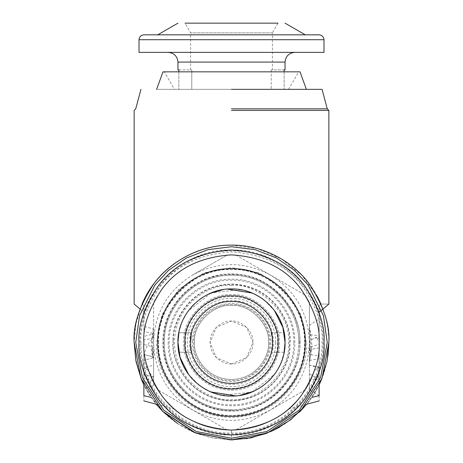 <?xml version="1.0" encoding="UTF-8"?>
<svg xmlns="http://www.w3.org/2000/svg" width="463" height="463" viewBox="0 0 463 463"><rect width="100%" height="100%" fill="white"/><g stroke="black" fill="none" stroke-linecap="round" stroke-linejoin="round"><path stroke-width="0.35" stroke-dasharray="2.31 1.74" d="M141.551 379.747L148.241 392.96L162.704 411.381C171.837 420.468 182.353 427.488 194.24 432.436L197.724 433.802L212.54 437.986L231.5 439.85L231.5 430.115C240.714 430.162 249.979 428.651 259.292 425.59C266.312 423.477 277.406 417.811 283.964 412.672C298.855 401.19 309.064 387.08 314.585 370.331C310.748 381.709 304.833 391.883 296.858 400.854C286.082 411.624 286.082 411.624 296.858 400.854C286.082 411.624 286.082 411.624 296.858 400.854C304.833 391.883 310.748 381.709 314.585 370.331C309.116 386.993 298.93 401.097 284.022 412.631C277.464 417.771 266.468 423.408 259.355 425.566C250.061 428.64 240.777 430.156 231.5 430.115C192.301 430.26 158.861 403.47 148.415 370.331C153.901 387.004 164.076 401.097 178.938 412.602C185.46 417.73 196.515 423.408 203.633 425.566C212.934 428.64 222.223 430.156 231.5 430.115M162.658 411.335C153.618 402.26 146.615 391.814 141.655 380.001L136.012 361.481L134.143 342.493C134.172 329.141 136.805 316.333 142.048 304.058L143.877 305.8C143.877 314.296 143.877 314.296 143.877 305.8C143.877 314.296 143.877 314.296 143.877 305.8L143.877 367.529L143.877 305.8L142.048 304.058L136.012 323.498L134.143 342.493L135.335 357.702L141.533 379.701M174.62 409.142L156.205 404.211L143.877 384.927L143.877 367.529L148.415 370.331C152.252 381.709 158.167 391.883 166.142 400.854C176.918 411.624 176.918 411.624 166.142 400.854C176.918 411.624 176.918 411.624 166.142 400.854C158.167 391.883 152.252 381.709 148.415 370.331L143.877 367.529L143.877 395.691C143.877 402.625 143.877 402.625 143.877 395.691L151.071 397.358M152.634 358.015L143.877 360.364L152.634 358.015L152.171 338.355L143.877 339.923L143.877 360.364L143.877 326.386L153.496 328.967L153.137 337.759C147.795 343.65 144.705 349.941 143.877 356.626L143.877 336.468L152.987 334.026L153.137 337.759M153.496 328.967L152.362 333.181L143.877 331.577L143.877 356.626M143.877 347.858L143.877 344.437L152.368 346.712L153.612 354.56L153.612 365.197L143.877 367.801L143.877 347.858L143.877 364.381M153.612 376.743L143.877 374.897L143.877 378.358L153.612 380.968L153.612 357.071L143.877 354.461L143.877 388.44L153.612 385.829L153.612 357.071L143.877 354.461L143.877 383.248L153.612 381.402L153.612 377.576C148.044 371.644 144.797 365.18 143.877 358.2M229.654 439.833L210.659 437.593L194.24 432.436L177.41 423.442M288.38 409.142L306.795 404.211L319.123 384.927L319.123 367.529L314.585 370.331L319.123 367.529L319.123 305.8L320.952 304.058L319.123 305.8L319.123 395.691C319.123 402.625 319.123 402.625 319.123 395.691L311.929 397.358M321.472 379.689L320.437 382.102C315.453 393.18 308.752 402.92 300.342 411.335C318.926 392.283 328.429 369.335 328.857 342.493L328.857 342.504C328.834 329.587 326.363 317.167 321.449 305.233L321.42 305.169M328.093 354.699L328.012 355.324M327.96 355.7L327.59 358.148M327.584 358.206L327.057 361.123M300.342 411.335L285.59 423.442L300.342 411.335M285.503 423.5L279.814 427.019M272.742 430.683L265.826 433.6M246.42 438.698L231.5 439.85M250.396 437.998L233.346 439.833M250.83 437.911L272.209 430.931L285.59 423.442M321.461 305.267L322.022 306.639C326.56 318.162 328.84 330.107 328.857 342.493C330.16 325.57 323.666 306.095 309.388 284.074C294.451 263.163 264.552 244.742 231.5 245.13C198.448 244.742 168.549 263.163 153.612 284.074C139.334 306.095 132.84 325.57 134.143 342.493L134.143 342.545M152.171 338.355L152.987 334.026M151.303 348.789L152.57 358.032L151.303 348.789L152.362 333.181M153.612 362.535L153.612 359.149L152.246 349.443L152.368 346.712M134.467 304.058L134.143 304.058M326.994 361.458L321.015 380.771M194.524 432.558L193.916 432.303M162.895 411.572L162.31 410.988M141.684 380.071L141.418 379.428M136.064 361.742L135.943 361.134M319.123 364.381L319.123 347.858L319.123 367.801L309.388 365.197L309.388 354.56L310.632 346.718L310.754 349.443L309.388 359.149L309.388 362.535M310.632 346.712L319.123 344.437L319.123 347.858M319.123 347.84L311.663 349.252L311.697 348.789C311.969 341.879 311.2 334.68 309.388 327.191L310.401 334.784L310.789 354.612L309.388 362.506L309.388 373.826L314.614 376.87L319.123 378.08L319.123 319.048L319.123 376.35L316.86 376.957M319.123 358.634L319.123 395.772L319.123 338.476L316.86 337.868L319.123 341.937L319.123 358.634L309.388 360.48L309.845 340.623L314.614 337.955L316.86 337.868M314.614 337.955L319.123 336.746L319.123 341.937M319.123 305.8C319.123 314.296 319.123 314.296 319.123 305.8C319.123 314.296 319.123 314.296 319.123 305.8M153.612 354.56L153.612 359.149M142.048 304.058C156.882 268.598 193.546 244.73 231.5 245.13L257.526 248.672L281.597 259.008L302.003 275.346L317.404 296.673M231.5 110.425L328.857 110.425L231.5 110.425M320.952 304.058C331.433 304.058 331.433 304.058 320.952 304.058C306.118 268.598 269.454 244.73 231.5 245.13M323.018 342.493C324.279 391.391 280.404 435.272 231.5 434.01C182.596 435.272 138.721 391.391 139.982 342.493C138.721 293.588 182.596 249.713 231.5 250.969C280.404 249.713 324.279 293.588 323.018 342.493M309.388 325.35L319.123 319.048M310.401 334.784L319.123 335.75M314.614 376.87L316.86 376.951L319.123 372.889M311.663 349.252L309.388 362.61L309.388 373.826M319.123 395.772L309.388 389.476L309.388 380.152L319.123 379.075M309.388 380.152L309.388 360.48M319.123 366.985L309.388 365.139L309.388 347.325L309.845 340.623M309.388 365.139L309.388 389.476M231.5 108.828L327.26 108.828L231.5 108.828M309.388 359.149L309.388 354.56M309.388 327.654L309.388 327.191M311.697 348.789L309.388 362.506M309.388 349.31L309.388 347.325M140.955 342.493C139.71 390.87 183.116 434.282 231.5 433.032C279.884 434.282 323.29 390.87 322.045 342.493C323.255 326.751 317.219 308.642 303.936 288.165C288.212 266.19 264.066 254.118 231.5 251.947C198.934 254.118 174.788 266.19 159.064 288.165C145.781 308.642 139.745 326.751 140.955 342.493M231.5 89.353L322.045 89.353L231.5 89.353M231.5 410.64C281.944 409.714 302.391 362.425 299.654 342.493C302.391 322.555 281.944 275.265 231.5 274.339C181.056 275.265 160.609 322.555 163.346 342.493C160.609 362.425 181.056 409.714 231.5 410.64C265.218 413.69 302.698 376.211 299.654 342.493C302.698 308.769 265.218 271.289 231.5 274.339C211.568 271.602 164.278 292.049 163.346 342.493C164.278 392.931 211.568 413.384 231.5 410.64M306.379 342.493L301.118 314.927L284.444 289.543L259.06 272.869L231.5 267.614L203.94 272.869L178.556 289.543L161.882 314.927L156.621 342.493C153.612 364.393 176.079 416.347 231.5 417.366C286.921 416.347 309.388 364.393 306.379 342.493M306.379 89.353L156.621 89.353L306.379 89.353M300.001 342.493C300.944 305.887 268.1 273.048 231.5 273.992C194.9 273.048 162.056 305.887 162.999 342.493C162.056 379.093 194.9 411.931 231.5 410.988C268.1 411.931 300.944 379.093 300.001 342.493M288.559 89.353L298.676 71.829L164.324 71.829L174.441 89.353M298.676 342.493C299.602 306.593 267.394 274.385 231.5 275.311C195.606 274.385 163.398 306.593 164.324 342.493C163.398 378.387 195.606 410.594 231.5 409.668C267.394 410.594 299.602 378.387 298.676 342.493C299.602 378.387 267.394 410.594 231.5 409.668C195.606 410.594 163.398 378.387 164.324 342.493C163.398 306.593 195.606 274.385 231.5 275.311C267.394 274.385 299.602 306.593 298.676 342.493M231.5 409.668C195.606 410.594 163.398 378.387 164.324 342.493C163.398 306.593 195.606 274.385 231.5 275.311C267.394 274.385 299.602 306.593 298.676 342.493C299.602 378.387 267.394 410.594 231.5 409.668M231.5 71.829L298.676 71.829L231.5 71.829M231.5 285.428C259.731 282.881 291.111 314.261 288.559 342.493C291.111 370.724 259.731 402.104 231.5 399.552C214.809 401.843 175.217 384.724 174.441 342.493C175.217 300.255 214.809 283.136 231.5 285.428M309.388 342.493C308.416 313.069 295.435 290.585 270.444 275.039C244.481 261.167 218.519 261.167 192.556 275.039C167.565 290.585 154.584 313.069 153.612 342.493C154.584 371.911 167.565 394.395 192.556 409.94C218.519 423.813 244.481 423.813 270.444 409.94C295.435 394.395 308.416 371.911 309.388 342.493L309.388 302.345L309.388 342.493M284.149 352.25L271.214 352.227C269.153 364.618 254.303 383.538 231.5 383.381C208.697 383.538 193.847 364.618 191.786 352.227L178.851 352.274M179.465 355.121L181.959 362.813M182.596 364.3L186.797 371.968M188.128 373.896L198.482 384.643M202.013 387.19L210.978 391.947M235.621 395.877L239.712 395.402M253.145 391.466L260.466 387.531M263.181 385.662L268.876 380.835M271.584 377.993L276.006 372.269M276.029 372.229L280.81 363.368M281.128 362.604L283.998 353.043M178.851 332.729L191.786 332.752C193.847 320.367 208.697 301.442 231.5 301.598C254.303 301.442 269.153 320.367 271.214 332.752L284.149 332.706M283.535 329.859L281.041 322.167M280.404 320.68L276.203 313.011M274.872 311.084L264.518 300.337M260.987 297.79L252.022 293.033M227.379 289.103L223.288 289.578M209.855 293.513L202.534 297.454M199.819 299.318L194.124 304.145M191.416 306.986L186.994 312.71M186.971 312.751L182.191 321.611M181.872 322.375L179.002 331.936M284.155 69.884L271.214 69.884L284.155 69.884L284.155 89.353L178.845 89.353L284.155 89.353L178.845 89.353L284.155 89.353L284.155 71.829M235.679 254.968L305.21 295.11L235.679 254.968L227.321 254.968L235.679 254.968M192.556 275.039L227.321 254.968L192.556 275.039M309.388 302.345L305.21 295.11L309.388 302.345M305.21 389.869L235.679 430.017L305.21 389.869L309.388 382.635L305.21 389.869M227.321 430.017L157.79 389.869L153.612 382.635L153.612 302.345L157.79 295.11L153.612 302.345L153.612 382.635L157.79 389.869L227.321 430.017L235.679 430.017L227.321 430.017M271.214 332.752L284.155 332.752L285.046 342.493L284.155 352.227L271.214 352.227L272.389 342.493M190.611 342.493L191.786 352.227L178.845 352.227L177.954 342.493L178.845 332.752L191.786 332.752M188.672 374.631L191.416 377.993M196.057 382.629L201.584 386.9M206.608 389.898L209.727 391.414M211.77 392.271L220.278 394.846M222.286 395.24L251.386 392.207M252.063 391.93L274.808 373.977M278.003 369.046L280.966 362.992M281.336 362.072L284.074 352.661M271.822 335.698L272.221 338.76M191.155 335.843L191.775 332.799M274.327 310.349L271.584 306.986M266.943 302.351L261.416 298.079M256.392 295.081L253.273 293.565M251.23 292.709L242.722 290.133M240.714 289.74L211.614 292.772M210.937 293.05L188.192 311.003M184.997 315.934L182.034 321.988M181.664 322.908L178.926 332.318M271.214 69.884L271.214 89.353L271.214 69.884L272.389 69.884L271.214 69.884M178.845 69.884L191.786 69.884L190.611 69.884L191.786 69.884L191.786 89.353L191.786 69.884L178.845 69.884L178.845 89.353L178.845 71.829M190.611 69.884L190.611 32.885L272.389 32.885L272.389 69.884M272.389 32.885L190.611 32.885L184.986 23.15L278.014 23.15L272.389 32.885M168.214 52.36L294.786 52.36M278.014 23.15L184.986 23.15L278.014 23.15M158.468 342.493C155.215 306.361 195.374 266.208 231.5 269.472C267.626 266.208 307.785 306.361 304.532 342.493C307.467 363.854 285.555 414.535 231.5 415.531C177.445 414.535 155.533 363.854 158.468 342.493M139.01 342.493C137.731 293.067 182.075 248.724 231.5 249.997C280.925 248.724 325.269 293.067 323.99 342.493C325.269 391.912 280.925 436.256 231.5 434.983C182.075 436.256 137.731 391.912 139.01 342.493M139.01 52.36L323.99 52.36M158.479 342.493C157.472 303.473 192.481 268.465 231.5 269.472C270.519 268.465 305.528 303.473 304.521 342.493C305.528 381.506 270.519 416.515 231.5 415.508C192.481 416.515 157.472 381.506 158.479 342.493C157.472 381.506 192.481 416.515 231.5 415.508C270.519 416.515 305.528 381.506 304.521 342.493C305.528 303.473 270.519 268.465 231.5 269.472C192.481 268.465 157.472 303.473 158.479 342.493M305.285 34.835L157.715 34.835L305.285 34.835M293.808 342.493C294.671 309.197 264.795 279.322 231.5 280.179C198.205 279.322 168.329 309.197 169.192 342.493C168.329 375.788 198.205 405.657 231.5 404.801C264.795 405.657 294.671 375.788 293.808 342.493M143.877 34.835L319.123 34.835M173.394 342.493C171.154 359.641 188.343 399.071 230.285 400.588C272.25 400.825 291.077 362.153 289.56 344.923L289.606 342.493C291.846 325.339 274.657 285.908 232.715 284.392C190.75 284.155 171.923 322.827 173.44 340.056L173.394 342.493M173.133 340.045C170.077 357.019 185.889 398.249 229.058 400.854C272.29 401.867 291.493 362.107 289.867 344.935C292.923 327.96 277.111 286.73 233.942 284.126C190.71 283.113 171.507 322.873 173.133 340.045M192.591 340.861C190.548 352.175 201.092 379.666 229.868 381.402C258.69 382.073 271.497 355.567 270.409 344.119C272.452 332.804 261.908 305.32 233.132 303.578C204.31 302.906 191.503 329.413 192.591 340.861M185.489 342.493C183.556 356.429 198.141 388.092 231.459 388.503C264.576 387.907 278.535 357.708 277.47 344.414L277.511 342.493C279.444 328.551 264.859 296.887 231.541 296.476C198.424 297.072 184.465 327.272 185.53 340.565L185.489 342.493M268.499 342.493C269.981 353.31 258.881 378.983 231.5 379.486C204.119 378.983 193.019 353.31 194.501 342.493C192.851 324.187 213.194 303.838 231.5 305.493C249.806 303.838 270.149 324.187 268.499 342.493C269.981 353.31 258.881 378.983 231.5 379.486C204.119 378.983 193.019 353.31 194.501 342.493C192.851 324.187 213.194 303.838 231.5 305.493C249.806 303.838 270.149 324.187 268.499 342.493M279.206 342.493C281.122 356.446 266.81 389.545 231.5 390.199C196.19 389.545 181.878 356.446 183.794 342.493C181.658 318.885 207.899 292.651 231.5 294.786C255.101 292.651 281.342 318.885 279.206 342.493C281.122 356.446 266.81 389.545 231.5 390.199C196.19 389.545 181.878 356.446 183.794 342.493C181.658 318.885 207.899 292.651 231.5 294.786C255.101 292.651 281.342 318.885 279.206 342.493M269.57 342.493C270.091 362.83 251.843 381.084 231.5 380.557C211.157 381.084 192.909 362.83 193.43 342.493C192.909 322.15 211.157 303.896 231.5 304.423C251.843 303.896 270.091 322.15 269.57 342.493M231.5 363.906L246.646 357.639L252.92 342.493L246.646 327.347L231.5 321.073L216.354 327.347L210.08 342.493L216.354 357.639L231.5 363.906C242.097 364.867 253.874 353.09 252.92 342.493C253.874 331.89 242.097 320.112 231.5 321.073C225.232 320.211 210.376 326.635 210.08 342.493C210.376 358.345 225.232 364.769 231.5 363.906M310.789 354.612L319.123 356.186M285.046 62.094L177.954 62.094M168.214 342.493C167.346 376.303 197.684 406.647 231.5 405.773C265.316 406.647 295.654 376.303 294.786 342.493C295.654 308.676 265.316 278.332 231.5 279.206C197.684 278.332 167.346 308.676 168.214 342.493M323.99 39.702L139.01 39.702M275.641 342.493C276.249 366.077 255.09 387.242 231.5 386.634C207.91 387.242 186.751 366.077 187.359 342.493C186.751 318.903 207.91 297.738 231.5 298.346C255.09 297.738 276.249 318.903 275.641 342.493M273.367 342.493C273.94 320.118 253.869 300.047 231.5 300.626C209.131 300.047 189.06 320.118 189.633 342.493C189.06 364.861 209.131 384.932 231.5 384.354C253.869 384.932 273.94 364.861 273.367 342.493M140.069 309.035L143.877 312.23"/><path stroke-width="0.69" d="M328.857 342.892L328.857 342.493C330.16 325.57 323.666 306.095 309.388 284.074C294.451 263.163 264.552 244.742 231.5 245.13C198.448 244.742 168.549 263.163 153.612 284.074C139.334 306.095 132.84 325.57 134.143 342.493L140.978 378.329L162.658 411.335L195.664 433.015L231.5 439.85L267.336 433.015L300.342 411.335L322.022 378.329L328.857 342.493L328.093 354.699M151.071 397.358L143.877 395.691C143.877 402.625 143.877 402.625 143.877 395.691L143.877 384.927L141.684 380.071M177.433 423.454L162.658 411.335M233.346 439.833L229.654 439.833M328.012 355.324L327.96 355.7M327.057 361.123L321.472 379.689M279.814 427.019L272.742 430.683M265.826 433.6L246.42 438.698M311.929 397.358L319.123 395.691C319.123 402.625 319.123 402.625 319.123 395.691L319.123 384.927L321.015 380.771M250.83 437.911L250.396 437.998M142.048 304.058C131.567 304.058 131.567 304.058 142.048 304.058C131.567 304.058 131.567 304.058 142.048 304.058C156.888 268.598 193.54 244.73 231.5 245.13M328.857 342.493L326.994 361.458M319.123 400.906L306.795 404.211L290.625 419.843L271.607 431.203L251.374 437.801L231.5 439.85L194.524 432.558M193.916 432.303L162.895 411.572M162.31 410.988L156.205 404.211L143.877 400.906M141.418 379.428L136.064 361.742M135.943 361.134L134.143 342.545M231.5 110.425L328.857 110.425L231.5 110.425M320.952 304.058C331.433 304.058 331.433 304.058 320.952 304.058L317.404 296.673M135.74 342.493L142.459 377.739L163.786 410.206L196.248 431.528L231.5 438.253L266.752 431.528L299.214 410.206L320.541 377.739L327.26 342.493L323.434 315.679L308.109 285.034L294.468 270.34L276.567 257.995L255.072 249.673L231.5 246.727L207.928 249.673L186.433 257.995L168.532 270.34L154.891 285.034L139.566 315.679L135.74 342.493M231.5 108.828L327.26 108.828L231.5 108.828M231.5 89.353L322.045 89.353L231.5 89.353M306.379 89.353L300.001 71.829L298.676 71.829M164.324 71.829L162.999 71.829L156.621 89.353M162.999 71.829L300.001 71.829M231.5 71.829L298.676 71.829L231.5 71.829M178.851 352.274L179.465 355.121M181.959 362.813L182.596 364.3M186.797 371.968L188.128 373.896M198.482 384.643L202.013 387.19M210.978 391.947L235.621 395.877M239.712 395.402L253.145 391.466M260.466 387.531L263.181 385.662M268.876 380.835L271.584 377.993M280.81 363.368L281.128 362.604M283.998 353.043L284.149 352.25M284.149 332.706L283.535 329.859M281.041 322.167L280.404 320.68M276.203 313.011L274.872 311.084M264.518 300.337L260.987 297.79M252.022 293.033L227.379 289.103M223.288 289.578L209.855 293.513M202.534 297.454L199.819 299.318M194.124 304.145L191.416 306.986M182.191 321.611L181.872 322.375M179.002 331.936L178.851 332.729M178.926 332.318L177.954 342.493L180.095 357.488L188.672 374.631M191.416 377.993L196.057 382.629M201.584 386.9L206.608 389.898M209.727 391.414L211.77 392.271M220.278 394.846L222.286 395.24M251.386 392.207L252.063 391.93M274.808 373.977L278.003 369.046M280.966 362.992L281.336 362.072M284.074 352.661L285.046 342.493L282.905 327.491L274.327 310.349M190.611 342.493C188.968 354.45 201.231 382.826 231.5 383.381C261.769 382.826 274.032 354.45 272.389 342.493C274.218 322.26 251.733 299.769 231.5 301.598C211.267 299.769 188.782 322.26 190.611 342.493L191.155 335.843M271.214 332.752L271.822 335.698M272.221 338.76L272.389 342.493M271.584 306.986L266.943 302.351M261.416 298.079L256.392 295.081M253.273 293.565L251.23 292.709M242.722 290.133L240.714 289.74M211.614 292.772L210.937 293.05M188.192 311.003L184.997 315.934M182.034 321.988L181.664 322.908M284.155 71.829L284.155 69.884L285.046 69.884L284.155 69.884M178.845 71.829L178.845 69.884L177.954 69.884L177.954 62.094C177.335 56.22 174.088 52.979 168.214 52.36L294.786 52.36C288.912 52.979 285.665 56.22 285.046 62.094L285.046 69.884M177.954 69.884L178.845 69.884M184.986 342.493C183.116 356.093 197.076 388.37 231.5 389.001C265.924 388.37 279.884 356.093 278.014 342.493C280.092 319.476 254.511 293.901 231.5 295.979C208.489 293.901 182.908 319.476 184.986 342.493M285.046 342.493C285.787 313.879 260.113 288.206 231.5 288.941C202.887 288.206 177.213 313.879 177.954 342.493C177.213 371.106 202.887 396.774 231.5 396.039C260.113 396.774 285.787 371.106 285.046 342.493M323.99 52.36L139.01 52.36L139.01 39.702L323.99 39.702L323.99 52.36M184.986 23.15L278.014 23.15M139.01 342.493C137.771 358.565 143.941 377.067 157.507 397.983C173.567 420.433 198.233 432.766 231.5 434.983C264.767 432.766 289.433 420.433 305.493 397.983C319.059 377.067 325.229 358.565 323.99 342.493C325.229 326.415 319.059 307.918 305.493 286.996C289.433 264.547 264.767 252.213 231.5 249.997C198.233 252.213 173.567 264.547 157.507 286.996C143.941 307.918 137.771 326.415 139.01 342.493M305.285 342.493C306.298 381.917 270.924 417.29 231.5 416.272C192.076 417.29 156.702 381.917 157.715 342.493C156.702 303.062 192.076 267.689 231.5 268.708C270.924 267.689 306.298 303.062 305.285 342.493M285.046 23.15L305.285 34.835M157.715 34.835L177.954 23.15M323.99 39.702C323.683 36.768 322.057 35.142 319.123 34.835L143.877 34.835C140.943 35.142 139.317 36.768 139.01 39.702M177.954 62.094L285.046 62.094M319.123 342.493C320.292 357.72 314.452 375.244 301.598 395.066C286.383 416.33 263.019 428.015 231.5 430.115C199.981 428.015 176.617 416.33 161.402 395.066C148.548 375.244 142.708 357.72 143.877 342.493C142.708 327.26 148.548 309.735 161.402 289.913C176.617 268.65 199.981 256.965 231.5 254.864C263.019 256.965 286.383 268.65 301.598 289.913C314.452 309.735 320.292 327.26 319.123 342.493M140.955 89.353L135.74 108.828L134.143 110.425L134.143 304.058L140.069 309.035M322.045 89.353L327.26 108.828L328.857 110.425L328.857 304.058L319.123 312.23"/></g></svg>
